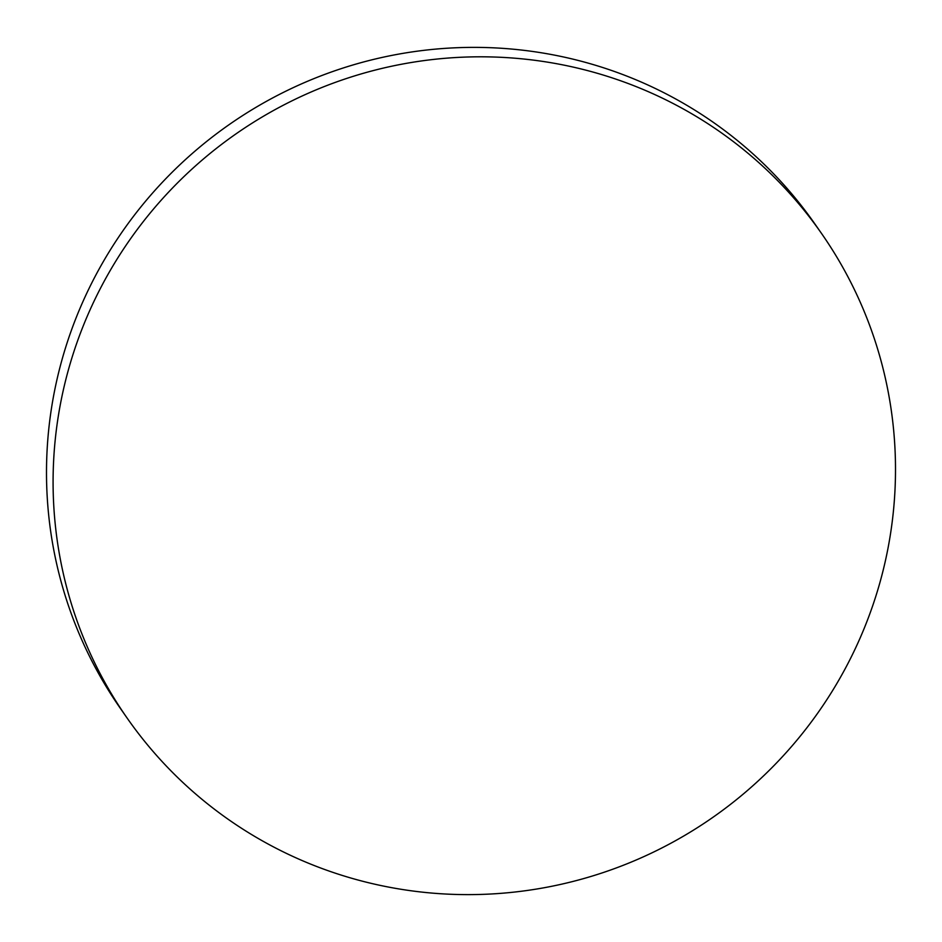 <?xml version="1.0" encoding="UTF-8"?>
<svg xmlns="http://www.w3.org/2000/svg" width="942" height="942" viewBox="0 0 942 942"><rect width="100%" height="100%" fill="white"/><g stroke="black" fill="none" stroke-linecap="round" stroke-linejoin="round"><path stroke-width="1.41" d="M127.252 718.251L120.67 708.82A423.394 416.694 -34.9 0 1 61.972 359.832A423.394 416.694 -34.9 0 1 398.395 54.165A423.394 416.694 -34.9 0 1 814.748 223.749L821.33 233.18A423.394 416.694 -34.9 0 1 880.028 582.168A423.394 416.694 -34.9 0 1 543.605 887.835A423.394 416.694 -34.9 0 1 127.252 718.251A423.394 416.694 -34.9 0 1 68.566 369.252A423.394 416.694 -34.9 0 1 404.978 63.597A423.394 416.694 -34.9 0 1 821.33 233.18"/></g></svg>
